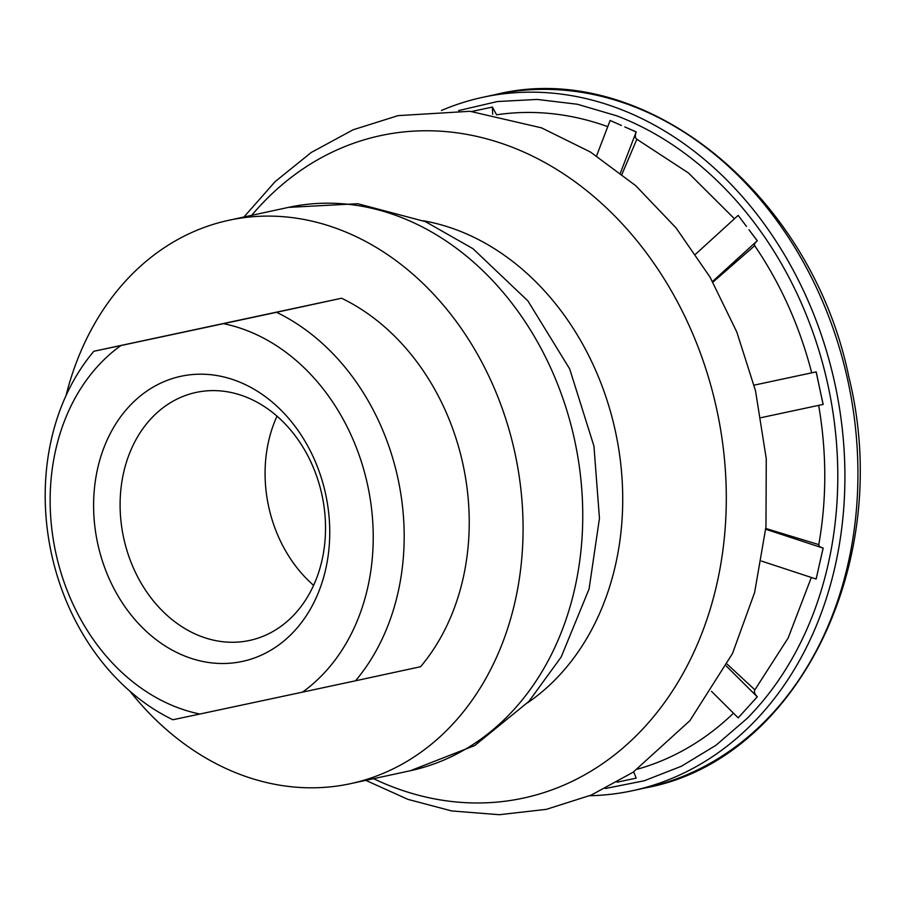 <?xml version="1.0" encoding="UTF-8"?>
<svg xmlns="http://www.w3.org/2000/svg" width="904" height="904" viewBox="0 0 904 904"><rect width="100%" height="100%" fill="white"/><g stroke="black" fill="none" stroke-linecap="round" stroke-linejoin="round"><path stroke-width="1.36" d="M223.469 323.666L120.899 345.543A199.513 159.545 77.8 0 0 55.641 552.129A199.513 159.545 77.8 0 0 199.897 714.024L302.467 692.148A199.513 159.545 77.8 0 0 367.725 485.561A199.513 159.545 77.8 0 0 223.469 323.666L276.522 312.309A221.683 177.274 77.8 0 1 355.521 680.791L302.467 692.148M97.621 543.168A145.838 116.616 77.8 0 1 242.238 383.194A145.838 116.616 77.8 0 1 295.179 630.167A145.838 116.616 77.8 0 1 97.621 543.168M199.897 714.024L172.856 719.754A221.683 177.274 77.8 0 1 93.858 351.26L120.899 345.543M276.522 312.309L341.576 298.23A221.683 177.274 77.8 0 1 420.563 666.723L355.521 680.791M93.858 351.26L341.576 298.23M66.015 395.658A288.184 230.463 77.8 0 1 228.802 220.282A288.184 230.463 77.8 0 1 514.986 453.232A288.184 230.463 77.8 0 1 350.673 783.632A288.184 230.463 77.8 0 1 129.95 691.221M607.759 126.65A335.113 267.991 77.8 0 0 496.567 114.808L492.397 107.079L492.669 114.277M492.318 107.101L471.843 111.463M633.704 771.824L636.179 778.129L617.07 782.209M711.504 691.311L738.195 717.866L746.467 708.725L738.195 717.866M726.274 665.999L757.236 696.803L746.467 708.725L757.315 696.792C754.591 693.922 753.789 691.594 754.885 689.831L727.211 664.214M761.496 561.068L816.142 579.046L819.16 565.621L816.142 579.046M765.744 529.247L823.103 548.106L819.16 565.621L823.182 548.095C819.645 546.863 818.244 545.711 818.979 544.671M761.1 417.659L823.171 404.393L820.075 390.291L823.092 404.404M811.702 372.832L754.117 385.149L816.131 371.894L820.075 390.291L816.21 371.872L812.007 372.764M712.544 281.483L757.292 240.735L748.953 229.729L757.213 240.746M746.433 226.384L738.172 215.367L746.433 226.384M695.594 254.193L738.172 215.367M620.438 172.924L636.213 131.905L624.845 126.955L636.134 131.927M621.421 125.441L610.132 120.469L621.421 125.441M596.572 155.883L610.132 120.469M492.397 107.079L477.594 110.231M636.213 131.905C634.913 135.645 635.116 138.086 636.845 139.239L688.464 172.98L734.443 218.768M757.292 240.735C754.569 243.312 753.755 244.916 754.863 245.56M811.329 577.464L788.152 637.998L754.885 689.831M733.494 713.188A335.113 267.991 77.8 0 1 637.557 769.157M621.455 781.271L624.89 780.536M605.341 788.514L644.269 780.762L681.39 766.253L715.957 745.28L747.258 718.284A347.678 278.025 -102.2 0 0 828.211 386.302A347.678 278.025 -102.2 0 0 616.946 115.881L577.283 104.231L537.145 99.429L497.336 101.553L458.678 110.582M441.423 110.48A354.696 283.641 77.8 0 1 482.736 97.316A354.696 283.641 77.8 0 1 834.957 384.008A354.696 283.641 77.8 0 1 632.721 790.661A354.696 283.641 77.8 0 1 589.657 795.746M636.845 139.25L622.009 174.167M754.704 245.696L712.917 282.138M818.787 544.603L765.824 528.49M123.599 537.597A126.854 101.451 77.8 0 1 195.998 392.449A126.854 101.451 77.8 0 1 321.971 494.985A126.854 101.451 77.8 0 1 249.64 640.427A126.854 101.451 77.8 0 1 123.599 537.597M313.609 585.351A126.854 101.451 77.8 0 1 268.578 506.229A126.854 101.451 77.8 0 1 277.008 416.156M228.802 220.282L288.478 207.378A288.184 230.463 77.8 0 1 574.661 440.327A288.184 230.463 77.8 0 1 410.348 770.728L350.673 783.632M423.445 220.802A259.29 207.355 77.8 0 1 615.443 431.502A259.29 207.355 77.8 0 1 527.687 702.724M251.696 215.333A338.853 270.974 77.8 0 1 606.494 207.92A338.853 270.974 77.8 0 1 699.696 638.789A338.853 270.974 77.8 0 1 373.567 778.683M482.736 97.316L495.742 94.502A354.696 283.641 77.8 0 1 847.975 381.194A354.696 283.641 77.8 0 1 645.739 787.847L632.721 790.661M288.478 207.378L357.747 203.716L425.501 221.672L472.95 248.679L527.936 300.942L569.667 368.9L593.939 446.101L599.454 518.342L589.08 588.967L561.214 656.948L528.908 701.402L474.747 745.54L410.348 770.728M365.804 780.355L407.919 799.362L451.706 810.944L499.336 814.707L546.4 809.34L591.363 795.023L633.105 772.231L689.865 720.703L732.489 653.535L754.614 592.527L765.97 526.795L766.264 458.746L755.541 390.878L736.839 332.096L710.092 277.223L676.068 227.91L635.681 185.648L590.572 152.098L541.552 127.859L469.978 111.294L398.031 115.633L353.068 129.803L311.281 152.46L275.212 181.546L243.933 217.016M754.399 245.255C780.536 283.596 799.644 326.129 811.713 372.866M818.662 405.308C826.81 452.881 826.821 499.494 818.685 545.146M495.742 94.502C643.445 57.867 811.159 193.06 848.799 376.697C894.768 561.531 797.904 759.835 645.739 787.847"/></g></svg>
